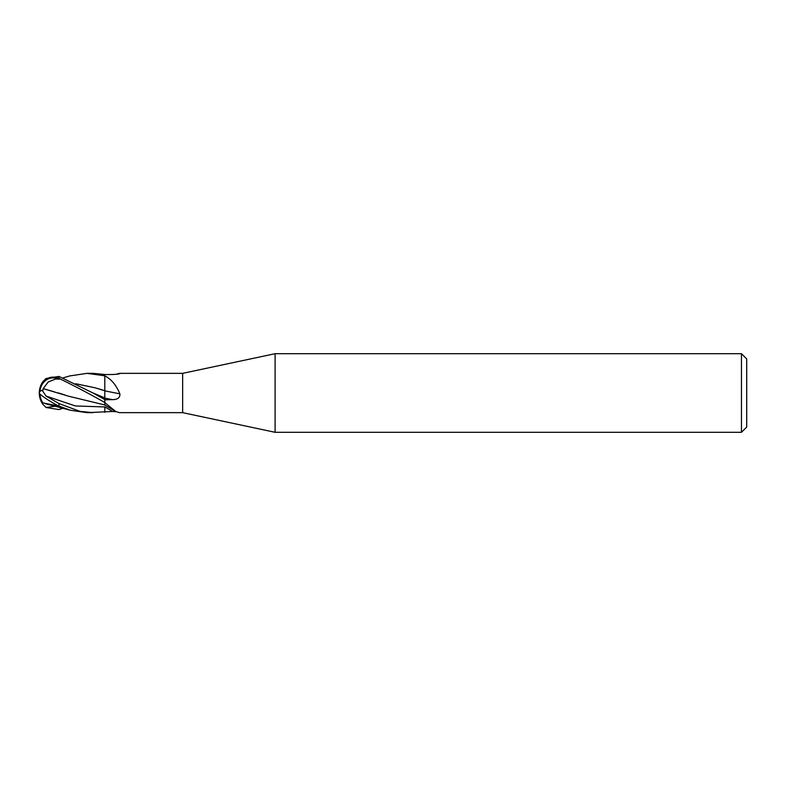 <?xml version="1.0" encoding="UTF-8"?>
<svg xmlns="http://www.w3.org/2000/svg" width="786" height="786" viewBox="0 0 786 786"><rect width="100%" height="100%" fill="white"/><g stroke="black" fill="none" stroke-linecap="round" stroke-linejoin="round"><path stroke-width="1.18" d="M741.463 432.3L741.463 353.7L746.7 358.937L746.7 427.063L741.463 432.3L275.1 432.3L182.647 412.65L119.393 412.65L115.739 411.52L104.803 402.629L104.803 399.809L112.536 399.642C117.723 399.563 120.17 397.628 119.875 393.825C116.367 385.386 111.563 379.51 105.462 376.189L104.803 375.875L104.803 374.568L112.536 374.509C117.723 374.244 120.17 373.871 119.875 373.37L120.12 373.546M182.647 412.65L182.647 373.35L275.1 353.7L741.463 353.7M116.004 374.333L119.393 373.35L182.647 373.35M119.393 373.35L119.875 373.37A288.324 280.602 -76.5 0 1 119.099 373.861M275.1 432.3L275.1 353.7M104.803 411.432L104.803 406.873A286.536 278.863 -103.5 0 1 112.536 411.491L87.108 412.65M115.739 411.52L104.803 405.055L104.803 402.629M104.803 399.573L92.787 392.882L58.95 376.425L46.02 378.518L42.857 381.721A19.65 19.65 0 0 0 39.3 393A17.017 14.629 77.9 0 1 57.899 378.027L58.95 378.351C73.619 385.484 88.906 393.531 104.803 402.481L104.803 398.119A286.536 15.356 -167.1 0 0 112.536 399.642M119.875 393.825A288.324 15.455 -167.1 0 1 104.803 390.868L104.803 375.875M116.004 411.668L112.536 411.491M104.803 402.805A286.694 279.01 -103.5 0 1 105.462 403.169M104.803 376.052A286.694 15.366 -167.1 0 0 105.462 376.189M42.169 390.298A19.021 6.141 -164.7 0 0 39.3 393A19.65 19.65 0 0 0 42.857 404.279L42.169 402.854A19.021 17.371 -142.2 0 1 39.3 393A17.017 1.818 30.2 0 0 57.899 405.684L70.475 410.272L87.049 412.65L93.013 412.65L79.946 411.363L58.95 403.552L46.02 396.046L42.169 390.298L42.876 390.475L43.22 388.638L48.133 382.016L55.56 379.019L55.56 378.135A16.251 13.971 -102.1 0 0 39.958 391.477M87.108 373.35L93.013 373.35L87.049 373.35L104.803 375.787L104.803 374.48L93.013 373.35M39.3 393A17.017 14.629 102.1 0 0 42.198 402.854M63.224 408.17L58.95 409.575L46.02 407.482L42.857 404.279M39.919 393.953A18.324 16.732 37.8 0 0 42.876 402.904L55.56 405.389L55.56 404.407M104.803 390.681L104.803 399.848M104.803 390.75L94.929 387.773L103.172 390.151M94.929 387.773L75.761 383.755M46.02 396.046L75.407 405.959L104.803 406.952L104.803 412.267M42.169 402.854L42.876 402.904M43.22 388.638L68.431 396.164M55.56 379.019L59.608 379.147L55.56 378.135M59.608 379.147L57.899 378.027M43.259 388.628L54.509 391.88M58.262 392.902L64.865 394.945M68.431 396.173L104.803 404.957M55.56 405.389L59.608 406.539L57.899 405.684M69.797 375.934L87.049 373.35M75.672 383.706L91.903 387.115M58.95 406.097L58.95 403.552M46.02 407.482L55.659 406.175M92.787 392.882L104.803 397.922M58.95 378.351L58.95 376.425M70.475 410.272L45.5 403.739M70.475 375.728L63.224 377.83"/></g></svg>
